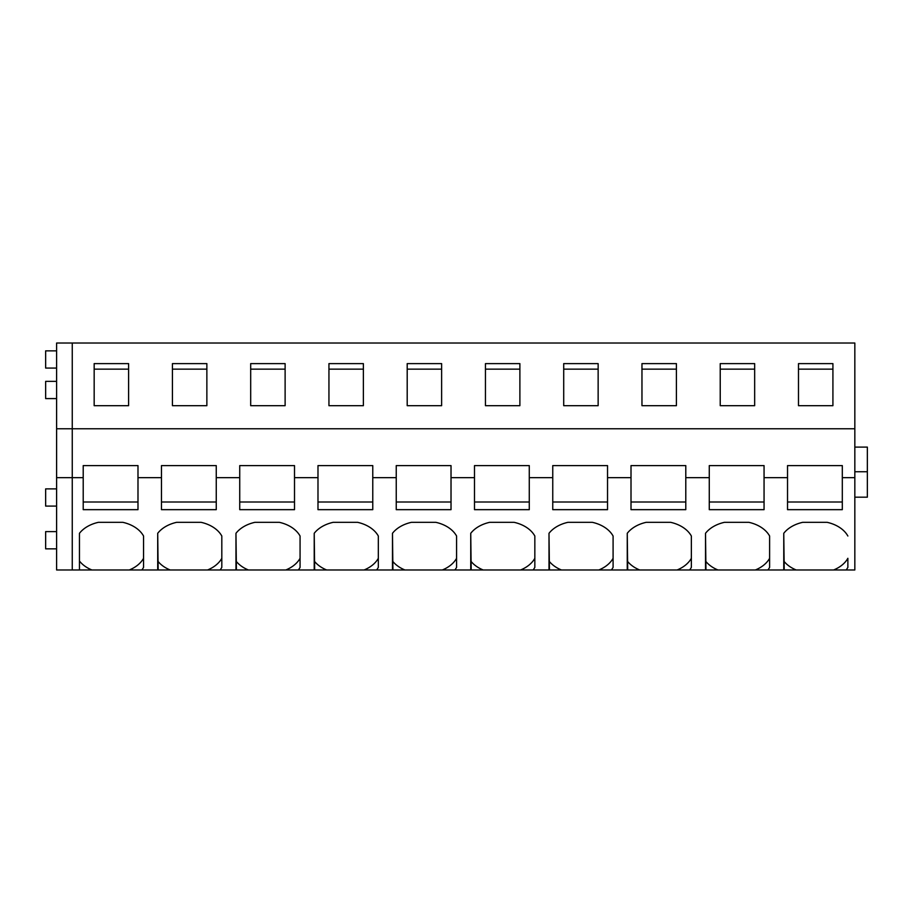 <?xml version="1.0" encoding="UTF-8"?>
<svg xmlns="http://www.w3.org/2000/svg" width="913" height="913" viewBox="0 0 913 913"><rect width="100%" height="100%" fill="white"/><g stroke="black" fill="none" stroke-linecap="round" stroke-linejoin="round"><path stroke-width="1.37" d="M56.606 506.087L45.65 506.087L45.65 488.877L56.606 488.877M79.454 569.974L79.454 533.306L79.454 569.974L72.253 569.974L72.253 428.768L72.253 569.974L56.606 569.974L56.606 477.659L83.209 477.659L83.209 509.659L137.989 509.659L137.989 477.659L161.475 477.659L161.475 509.659L216.255 509.659L216.255 477.659L239.731 477.659L239.731 509.659L294.511 509.659L294.511 477.659L317.986 477.659L317.986 509.659L372.766 509.659L372.766 477.659L396.242 477.659L396.242 509.659L451.022 509.659L451.022 477.659L474.498 477.659L474.498 509.659L529.278 509.659L529.278 477.659L552.753 477.659L552.753 509.659L607.533 509.659L607.533 477.659L631.009 477.659L631.009 509.659L685.789 509.659L685.789 477.659L709.275 477.659L709.275 509.659L764.055 509.659L764.055 477.659L787.531 477.659L787.531 509.659L842.311 509.659L842.311 477.659L854.83 477.659L854.83 569.974L846.157 569.974A32.868 23.236 0 0 0 847.869 567.372L847.869 558.288A32.868 23.236 180 0 1 846.157 560.902A32.868 23.236 180 0 1 833.637 569.963M854.83 477.659L854.83 343.026L72.253 343.026L72.253 428.768L56.606 428.768L56.606 477.659M79.454 533.306A32.868 23.236 0 0 1 98.387 522.327L122.821 522.327A32.868 23.236 0 0 1 139.712 531.001A32.868 23.236 0 0 1 143.558 536.022L143.558 567.372A32.868 23.236 0 0 1 141.835 569.974L157.709 569.974L157.709 533.306A32.868 23.236 0 0 1 176.643 522.327L201.077 522.327A32.868 23.236 0 0 1 217.967 531.001A32.868 23.236 0 0 1 221.813 536.022L221.813 567.372A32.868 23.236 0 0 1 220.101 569.974L235.965 569.974L235.965 533.306A32.868 23.236 0 0 1 254.91 522.327L279.332 522.327A32.868 23.236 0 0 1 296.223 531.001A32.868 23.236 0 0 1 300.069 536.022L300.069 567.372A32.868 23.236 0 0 1 298.357 569.974L314.22 569.974L314.22 533.306A32.868 23.236 0 0 1 333.165 522.327L357.588 522.327A32.868 23.236 0 0 1 374.478 531.001A32.868 23.236 0 0 1 378.324 536.022L378.324 567.372A32.868 23.236 0 0 1 376.613 569.974L392.476 569.974L392.476 533.306A32.868 23.236 0 0 1 411.421 522.327L435.843 522.327A32.868 23.236 0 0 1 452.734 531.001A32.868 23.236 0 0 1 456.58 536.022L456.58 567.372A32.868 23.236 0 0 1 454.868 569.974L470.743 569.974L470.743 533.306A32.868 23.236 0 0 1 489.676 522.327L514.099 522.327A32.868 23.236 0 0 1 530.989 531.001A32.868 23.236 0 0 1 534.835 536.022L534.835 567.372A32.868 23.236 0 0 1 533.124 569.974L548.998 569.974L548.998 533.306A32.868 23.236 0 0 1 567.932 522.327L592.354 522.327A32.868 23.236 0 0 1 609.245 531.001A32.868 23.236 0 0 1 613.091 536.022L613.091 567.372A32.868 23.236 0 0 1 611.379 569.974L627.254 569.974L627.254 533.306A32.868 23.236 0 0 1 646.187 522.327L670.621 522.327A32.868 23.236 0 0 1 687.512 531.001A32.868 23.236 0 0 1 691.358 536.022L691.358 567.372A32.868 23.236 0 0 1 689.635 569.974L705.509 569.974L705.509 533.306A32.868 23.236 0 0 1 724.443 522.327L748.877 522.327A32.868 23.236 0 0 1 765.767 531.001A32.868 23.236 0 0 1 769.613 536.022L769.613 567.372A32.868 23.236 0 0 1 767.901 569.974L783.765 569.974L783.765 533.306A32.868 23.236 0 0 1 802.71 522.327L827.132 522.327A32.868 23.236 0 0 1 844.023 531.001A32.868 23.236 0 0 1 847.869 536.022M783.765 569.974L846.157 569.974M705.509 569.974L767.901 569.974M627.254 569.974L689.635 569.974M548.998 569.974L611.379 569.974M470.743 569.974L533.124 569.974M392.476 569.974L454.868 569.974M314.22 569.974L376.613 569.974M235.965 569.974L298.357 569.974M157.709 569.974L220.101 569.974M79.899 569.974L141.835 569.974M854.83 428.768L72.253 428.768L72.253 343.026L56.606 343.026L56.606 428.768M720.231 363.625L720.231 405.68L754.663 405.68L754.663 363.625L720.231 363.625M832.918 363.625L832.918 405.68L798.487 405.68L798.487 363.625L832.918 363.625M285.118 363.625L285.118 405.68L250.687 405.68L250.687 363.625L285.118 363.625M328.942 363.625L328.942 405.68L363.374 405.68L363.374 363.625L328.942 363.625M128.607 363.625L128.607 405.68L94.165 405.68L94.165 363.625L128.607 363.625M206.863 363.625L206.863 405.68L172.431 405.68L172.431 363.625L206.863 363.625M563.709 363.625L563.709 405.68L598.141 405.68L598.141 363.625L563.709 363.625M676.407 363.625L676.407 405.68L641.965 405.68L641.965 363.625L676.407 363.625M407.198 363.625L407.198 405.68L441.63 405.68L441.63 363.625L407.198 363.625M519.885 363.625L519.885 405.68L485.454 405.68L485.454 363.625L519.885 363.625M137.989 477.659L137.989 465.607L83.209 465.607L83.209 477.659M216.255 477.659L216.255 465.607L161.475 465.607L161.475 477.659M294.511 477.659L294.511 465.607L239.731 465.607L239.731 477.659M372.766 477.659L372.766 465.607L317.986 465.607L317.986 477.659M451.022 477.659L451.022 465.607L396.242 465.607L396.242 477.659M529.278 477.659L529.278 465.607L474.498 465.607L474.498 477.659M607.533 477.659L607.533 465.607L552.753 465.607L552.753 477.659M685.789 477.659L685.789 465.607L631.009 465.607L631.009 477.659M764.055 477.659L764.055 465.607L709.275 465.607L709.275 477.659M842.311 477.659L842.311 465.607L787.531 465.607L787.531 477.659M56.606 368.065L45.65 368.065L45.65 350.854L56.606 350.854M56.606 398.593L45.65 398.593L45.65 381.372L56.606 381.372M56.606 548.839L45.65 548.839L45.65 531.617L56.606 531.617M137.989 502.002L83.209 502.002M129.326 569.963A32.868 23.236 180 0 0 141.835 560.902A32.868 23.236 180 0 0 143.558 558.288L143.558 536.022M79.899 561.563A32.868 23.236 180 0 0 91.882 569.963M94.165 405.68L94.165 369.149L128.607 369.149L128.607 405.68M216.255 502.002L161.475 502.002M207.582 569.963A32.868 23.236 180 0 0 220.101 560.902A32.868 23.236 180 0 0 221.813 558.288L221.813 536.022M158.154 569.974L157.709 533.306M158.154 561.563A32.868 23.236 180 0 0 170.138 569.963M172.431 405.68L172.431 369.149L206.863 369.149L206.863 405.68M294.511 502.002L239.731 502.002M285.837 569.963A32.868 23.236 180 0 0 298.357 560.902A32.868 23.236 180 0 0 300.069 558.288L300.069 536.022M236.41 569.974L235.965 533.306M236.41 561.563A32.868 23.236 180 0 0 248.393 569.963M250.687 405.68L250.687 369.149L285.118 369.149L285.118 405.68M372.766 502.002L317.986 502.002M364.104 569.963A32.868 23.236 180 0 0 376.613 560.902A32.868 23.236 180 0 0 378.324 558.288L378.324 536.022M314.665 569.974L314.22 533.306M314.665 561.563A32.868 23.236 180 0 0 326.649 569.963M328.942 405.68L328.942 369.149L363.374 369.149L363.374 405.68M451.022 502.002L396.242 502.002M442.36 569.963A32.868 23.236 180 0 0 454.868 560.902A32.868 23.236 180 0 0 456.58 558.288L456.58 536.022M392.921 569.974L392.476 533.306M392.921 561.563A32.868 23.236 180 0 0 404.904 569.963M407.198 405.68L407.198 369.149L441.63 369.149L441.63 405.68M529.278 502.002L474.498 502.002M520.615 569.963A32.868 23.236 180 0 0 533.124 560.902A32.868 23.236 180 0 0 534.835 558.288L534.835 536.022M471.188 569.974L470.743 533.306M471.188 561.563A32.868 23.236 180 0 0 483.16 569.963M485.454 405.68L485.454 369.149L519.885 369.149L519.885 405.68M607.533 502.002L552.753 502.002M598.871 569.963A32.868 23.236 180 0 0 611.379 560.902A32.868 23.236 180 0 0 613.091 558.288L613.091 536.022M549.443 569.974L548.998 533.306M549.443 561.563A32.868 23.236 180 0 0 561.427 569.963M563.709 405.68L563.709 369.149L598.141 369.149L598.141 405.68M685.789 502.002L631.009 502.002M677.126 569.963A32.868 23.236 180 0 0 689.635 560.902A32.868 23.236 180 0 0 691.358 558.288L691.358 536.022M627.699 569.974L627.254 533.306M627.699 561.563A32.868 23.236 180 0 0 639.682 569.963M641.965 405.68L641.965 369.149L676.407 369.149L676.407 405.68M764.055 502.002L709.275 502.002M755.382 569.963A32.868 23.236 180 0 0 767.901 560.902A32.868 23.236 180 0 0 769.613 558.288L769.613 536.022M705.954 569.974L705.509 533.306M705.954 561.563A32.868 23.236 180 0 0 717.938 569.963M720.231 405.68L720.231 369.149L754.663 369.149L754.663 405.68M854.83 497.186L867.35 497.186L867.35 471.747L854.83 471.747M854.83 447.108L867.35 447.108L867.35 471.747M842.311 502.002L787.531 502.002M784.21 569.974L783.765 533.306M784.21 561.563A32.868 23.236 180 0 0 796.193 569.963M798.487 405.68L798.487 369.149L832.918 369.149L832.918 405.68"/></g></svg>
